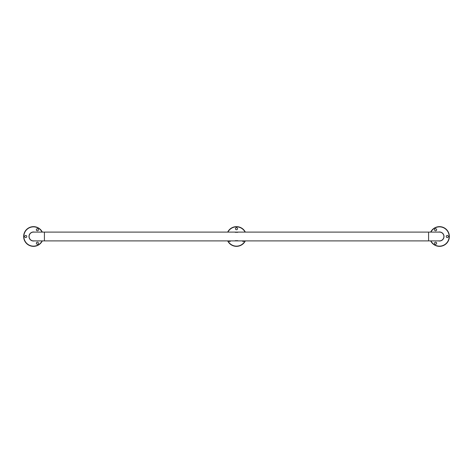 <?xml version="1.0" encoding="UTF-8"?>
<svg xmlns="http://www.w3.org/2000/svg" width="473" height="473" viewBox="0 0 473 473"><rect width="100%" height="100%" fill="white"/><g stroke="black" fill="none" stroke-linecap="round" stroke-linejoin="round"><path stroke-width="0.71" d="M439.5 240.905L439.5 240.905A4.405 4.405 0 0 0 443.905 236.5A4.405 4.405 0 0 0 439.5 232.095L439.5 232.095A4.405 4.405 0 0 1 443.905 236.5A4.405 4.405 0 0 1 439.5 240.905L428.591 240.905L428.591 232.095L439.5 232.095M33.5 240.905L33.5 240.905A4.405 4.405 0 0 1 29.095 236.5A4.405 4.405 0 0 1 33.5 232.095L33.5 232.095A4.405 4.405 0 0 0 29.095 236.5A4.405 4.405 0 0 0 33.5 240.905L44.409 240.905L44.409 232.095L33.5 232.095M36.87 230.664A1.035 1.035 0 0 0 38.425 229.766A1.035 1.035 0 0 0 36.87 228.867A1.035 1.035 0 0 0 36.87 230.664M36.87 242.336A1.035 1.035 0 0 0 36.87 244.133A1.035 1.035 0 0 0 38.425 243.234A1.035 1.035 0 0 0 36.87 242.336M26.76 236.5A1.035 1.035 0 0 0 25.205 235.601A1.035 1.035 0 0 0 25.205 237.399A1.035 1.035 0 0 0 26.76 236.5M34.464 232.095A4.511 4.511 0 0 0 28.989 236.5A4.511 4.511 0 0 0 34.464 240.905M42.31 232.095A9.85 9.85 0 0 0 27.322 228.826A9.85 9.85 0 0 0 27.322 244.174A9.85 9.85 0 0 0 42.31 240.905A9.85 9.85 0 0 1 27.322 244.174A9.85 9.85 0 0 1 27.322 228.826A9.85 9.85 0 0 1 42.31 232.095M436.13 242.336A1.035 1.035 0 0 0 434.575 243.234A1.035 1.035 0 0 0 436.13 244.133A1.035 1.035 0 0 0 436.13 242.336M436.13 230.664A1.035 1.035 0 0 0 436.13 228.867A1.035 1.035 0 0 0 434.575 229.766A1.035 1.035 0 0 0 436.13 230.664M446.24 236.5A1.035 1.035 0 0 0 447.795 237.399A1.035 1.035 0 0 0 447.795 235.601A1.035 1.035 0 0 0 446.24 236.5M438.536 240.905A4.511 4.511 0 0 0 444.011 236.5A4.511 4.511 0 0 0 438.536 232.095M430.69 240.905A9.85 9.85 0 0 0 445.678 244.174A9.85 9.85 0 0 0 445.678 228.826A9.85 9.85 0 0 0 430.69 232.095A9.85 9.85 0 0 1 445.678 228.826A9.85 9.85 0 0 1 445.678 244.174A9.85 9.85 0 0 1 430.69 240.905M242.336 240.905A1.035 1.035 0 0 0 244.133 240.905M228.867 240.905A1.035 1.035 0 0 0 230.664 240.905M237.535 228.725A1.035 1.035 0 0 0 235.98 227.826A1.035 1.035 0 0 0 235.98 229.618A1.035 1.035 0 0 0 237.535 228.725M245.31 232.095A9.85 9.85 0 0 0 227.69 232.095A9.85 9.85 0 0 1 245.31 232.095M227.69 240.905A9.85 9.85 0 0 0 245.31 240.905A9.85 9.85 0 0 1 227.69 240.905M235.164 240.698L237.836 240.698M237.836 232.302L235.164 232.302M42.079 232.095A9.643 9.643 0 0 0 27.422 229.009A9.643 9.643 0 0 0 27.422 243.991A9.643 9.643 0 0 0 42.079 240.905M430.921 240.905A9.643 9.643 0 0 0 445.578 243.991A9.643 9.643 0 0 0 445.578 229.009A9.643 9.643 0 0 0 430.921 232.095M245.079 232.095A9.643 9.643 0 0 0 227.921 232.095M227.921 240.905A9.643 9.643 0 0 0 245.079 240.905M428.591 232.095L44.409 232.095M428.591 240.905L44.409 240.905"/></g></svg>
